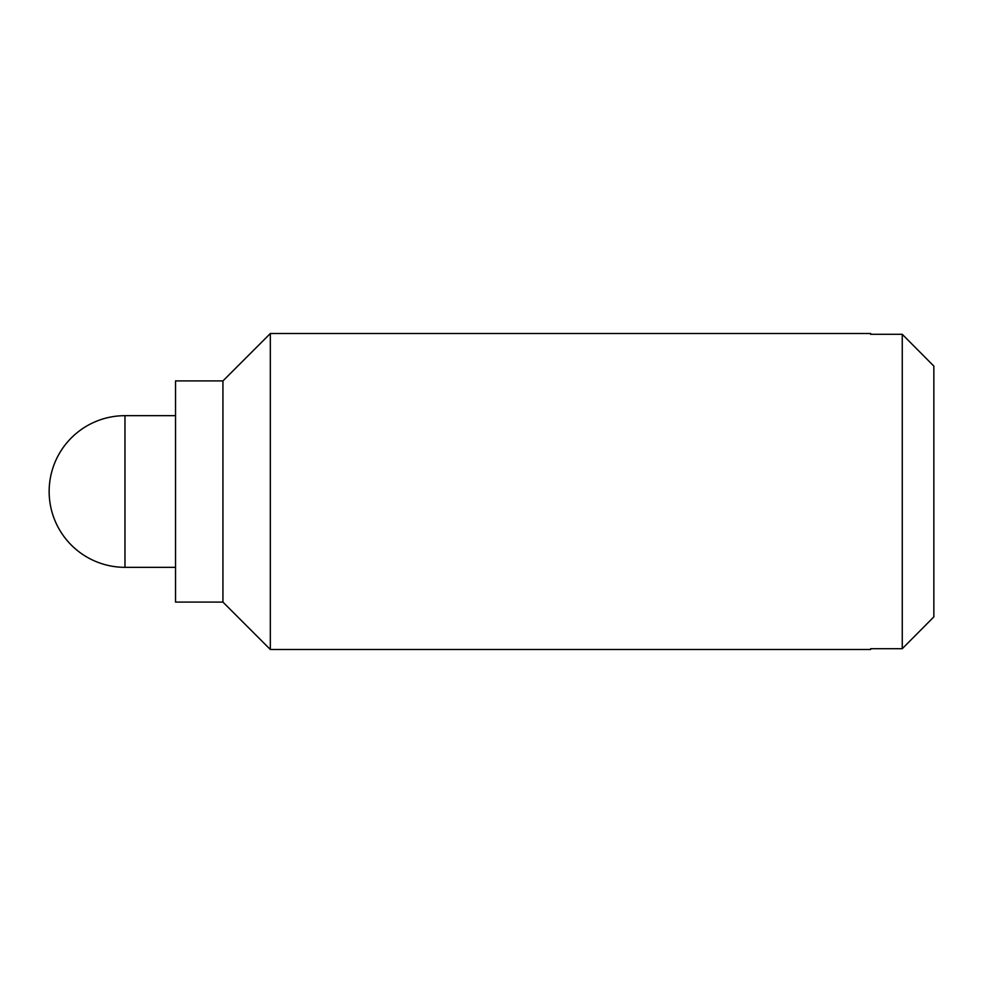 <?xml version="1.0" encoding="UTF-8"?>
<svg xmlns="http://www.w3.org/2000/svg" width="983" height="983" viewBox="0 0 983 983"><rect width="100%" height="100%" fill="white"/><g stroke="black" fill="none" stroke-linecap="round" stroke-linejoin="round"><path stroke-width="1.47" d="M270.325 491.5L270.325 649.48L870.655 649.48L870.655 648.694L902.259 648.694L902.259 334.306L933.85 366.106L902.259 334.306L870.655 334.306L870.655 333.52L270.325 333.52L270.325 491.5M902.259 648.694L933.85 616.894L902.259 648.694M933.85 616.894L933.85 366.106M270.325 333.52L222.932 380.913L222.932 602.087L270.325 649.48M222.932 380.913L175.539 380.913L175.539 602.087L222.932 602.087M124.976 491.5L124.976 567.326A75.826 75.826 0 0 1 49.15 491.5A75.826 75.826 0 0 1 124.976 415.674L124.976 491.5M175.539 415.674L124.976 415.674M175.539 567.326L124.976 567.326"/></g></svg>
